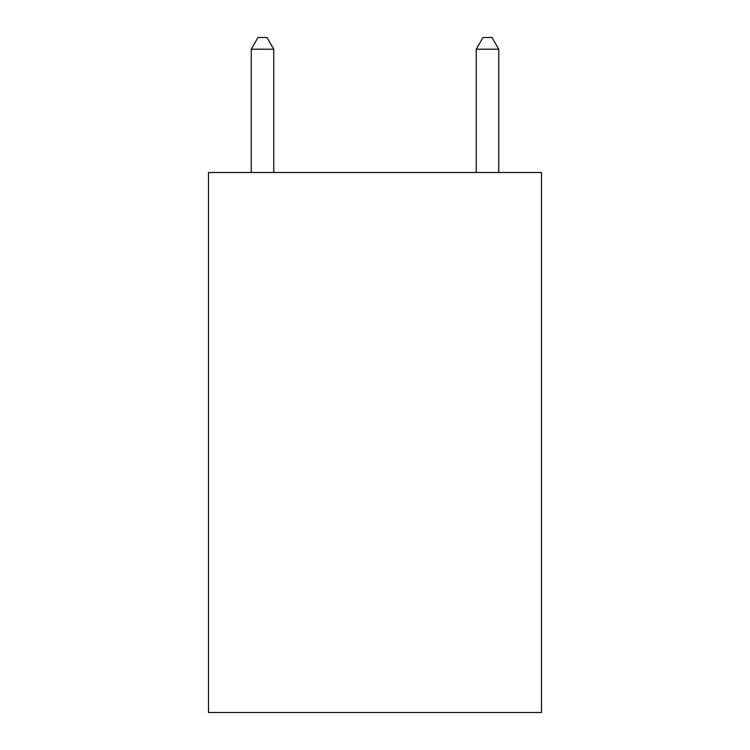 <?xml version="1.0" encoding="UTF-8"?>
<svg xmlns="http://www.w3.org/2000/svg" width="750" height="750" viewBox="0 0 750 750"><rect width="100%" height="100%" fill="white"/><g stroke="black" fill="none" stroke-linecap="round" stroke-linejoin="round"><path stroke-width="1.12" d="M541.5 172.5L541.5 712.5L208.5 712.5L208.5 172.5L541.5 172.5M273.75 172.5L273.75 49.2L251.25 49.2L251.25 172.5M251.25 49.2L258 37.5L267 37.5L273.75 49.2M498.75 172.5L498.75 49.2L476.25 49.2L476.25 172.5M476.25 49.2L483 37.5L492 37.5L498.75 49.2"/></g></svg>
